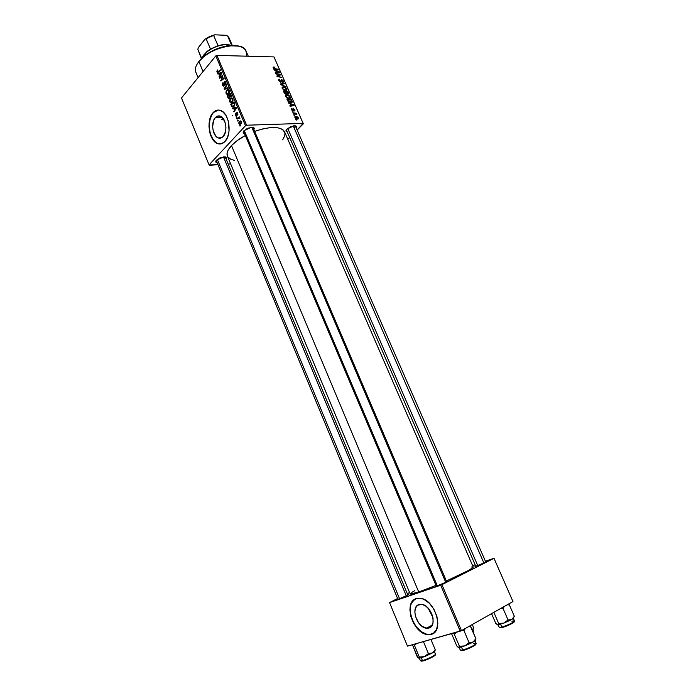 <?xml version="1.0" encoding="UTF-8"?>
<svg xmlns="http://www.w3.org/2000/svg" width="696" height="696" viewBox="0 0 696 696"><rect width="100%" height="100%" fill="white"/><g stroke="black" fill="none" stroke-linecap="round" stroke-linejoin="round"><path stroke-width="1.04" d="M428.866 628.07L430.746 627.044L427.248 628.297L421.933 626.261L418.688 622.963L415.442 616.351L414.825 611.784L415.59 607.895L417.617 605.25L421.724 604.346C431.381 605.146 437.732 626.156 428.866 628.07L426.404 628.236C416.747 627.487 410.301 606.721 419.027 604.537L422.35 604.467L425.952 606.199L429.258 609.487L431.764 613.837L433.069 618.561L432.973 622.937L431.494 626.278L428.866 628.07M415.303 598.969L415.295 598.969C403.628 604.102 413.859 633.43 427.788 634.465L431.198 634.361L427.544 634.595C412.858 633.49 403.036 602.014 416.234 598.586L412.354 601.422L411.049 603.71L409.9 609.618L410.831 616.517L413.702 623.416L418.087 629.28L423.359 633.247L428.727 634.682L433.382 633.334L436.592 629.367L437.836 623.381L436.897 616.291L433.921 609.226L429.389 603.302L424.021 599.421L421.28 598.447L416.234 598.586L420.436 598.282C435.104 599.517 444.718 631.568 431.198 634.361L432.921 633.621M215.299 117.65C216.839 115.971 218.553 115.484 220.441 116.206C226.043 118.076 227.905 131.918 223.198 136.529L220.832 138.06L218.248 137.921L215.821 136.138L213.263 131.057L212.637 126.794L213.568 120.669L215.299 117.65L217.639 116.049L220.24 116.128L222.694 117.876L225.313 123.018L225.939 127.342L225.539 131.622L223.198 136.529C221.676 138.121 220.006 138.582 218.179 137.895C212.602 136.077 210.644 122.426 215.299 117.65L222.311 117.476L215.299 117.65M236.188 116.101L236.927 113.213L237.597 115.11L237.91 114.492L237.701 113.056L236.936 112.534L236.24 115.44L235.57 114.866L235.596 113.222L235.196 113.953L235.465 115.571L236.222 116.093M218.387 110.038L212.985 112.778C215.334 110.186 217.961 109.446 220.858 110.551C229.384 113.413 232.177 134.546 224.991 141.471L227.696 136.929L229.08 130.839L228.236 120.895L225.861 115.24L222.433 111.43L218.501 110.038L216.534 110.325L212.985 112.778L210.375 117.372L208.983 126.663L209.922 133.11L213.794 140.827L217.465 143.541L221.398 143.785L224.991 141.471C222.694 143.863 220.171 144.55 217.422 143.524C208.948 140.775 205.946 120.112 212.985 112.778L213.254 112.769C206.216 120.104 209.218 140.766 217.691 143.515L220.223 143.985M407.682 594.601L408.369 594.428C410.283 594.045 402.236 597.838 398.486 599.091L406.708 595.602L408.587 594.48L407.682 594.601M446.51 581.325L447.206 581.151C449.259 580.751 441.134 584.596 437.079 585.945L445.684 582.3L447.345 581.334L446.51 581.325M485.573 561.594L486.269 561.42C485.982 562.072 482.789 563.569 476.682 565.926L484.094 562.838L486.426 561.55L485.573 561.594M286.935 129.056L294.103 125.785C296.331 125.724 297.035 126.454 296.226 127.96L296.513 126.585L295.156 125.802L290.397 126.794L286.413 129.656L286.03 131.205L287.248 131.944C285.656 131.553 285.551 130.596 286.935 129.056M216.517 160.106L224.025 156.835C226.252 156.844 226.948 157.583 226.096 159.045L226.478 157.948L225.469 156.965L219.849 157.905L216.064 160.68L215.899 162.124L217.013 162.734C215.525 162.351 215.36 161.472 216.517 160.106M253.083 127.733L252.648 127.255L253.083 127.716L252.378 129.578M244.035 130.622L251.43 127.237C253.927 127.168 254.753 127.96 253.883 129.604L254.144 128.055L252.596 127.246L247.55 128.281L243.539 131.248L243.278 132.849L244.505 133.58C242.887 133.145 242.73 132.162 244.035 130.622M294.66 128.055L293.686 125.828L294.66 128.055M224.738 158.888L223.886 156.844L224.738 158.888M227.279 155.8L227.079 153.277L228.01 150.38L231.472 145.586L237.162 140.609L245.331 135.529C239.476 138.652 234.848 142.01 231.472 145.586L418.722 591.974L231.472 145.586C227.627 149.797 226.278 153.329 227.427 156.191L410.188 593.958C410.449 594.471 413.293 593.81 418.722 591.974L435.974 585.388L418.722 591.974L410.231 594.027M246.601 125.21L216.917 55.402L273.989 56.915L303.16 123.401L246.601 125.21L245.488 125.706L209.078 164.891L181.482 97.953L215.83 55.88L245.488 125.706L209.078 164.891L209.348 165.265L217.839 164.726L209.078 164.891L181.482 97.953L215.83 55.88L216.917 55.402L215.83 55.88L245.488 125.706L246.601 125.21L303.16 123.401L297.122 130.022L303.325 123.827L273.989 56.915L216.917 55.402L246.601 125.21M292.468 111.786L293.138 111.891L292.912 111.369L292.242 111.273L293.138 111.891L292.912 111.369L292.242 111.273L292.468 111.786M293.982 115.24L294.652 115.345L294.425 114.814L293.755 114.727L294.652 115.345L294.425 114.814L293.755 114.727L293.982 115.24M285.769 96.587L288.301 98.58L289.858 98.606L290.536 97.892L289.867 96.187L287.979 95.039L286.03 95.126L285.769 96.587L289.214 98.693L290.493 98.04L289.11 95.552L286.909 94.9L285.665 95.569L285.769 96.587M288.744 103.269L290.189 103.861L290.954 105.601L289.84 105.783L290.067 106.297L294.095 105.557L293.825 104.931L288.501 102.721L290.189 103.861L290.954 105.601L289.84 105.783L290.067 106.297L294.095 105.557L293.825 104.931L288.501 102.721L288.744 103.269M284.168 92.812L285.865 94.177L286.743 93.595L287.926 94.247L288.753 93.882L288.005 91.663L283.315 90.854L284.168 92.812L286.134 94.204L286.743 93.595L288.092 94.256L288.77 93.577L288.005 91.663L283.315 90.854L284.168 92.812M280.584 84.616L285.847 86.748L281.106 84.381L284.534 83.755L284.316 83.25L280.305 83.972L280.584 84.616L285.847 86.748L281.106 84.381L284.534 83.755L284.316 83.25L280.305 83.972L280.584 84.616M273.754 66.955L273.11 67.521L273.98 68.782L278.409 69.774L274.172 68.434L273.693 67.756L274.45 67.512L274.172 67.007L273.137 67.251L273.224 67.93L274.964 69.13L278.409 69.774L278.183 69.269L274.859 68.643L273.754 67.964L274.45 67.512L273.754 66.955M275.929 73.967L279.896 74.681L276.834 76.038L277.06 76.569L281.758 77.421L277.565 76.203L280.636 74.864L280.41 74.333L275.703 73.463L279.896 74.681L276.834 76.038L277.06 76.569L281.758 77.421L277.565 76.203L280.636 74.864L280.41 74.333L275.703 73.463L275.929 73.967M274.189 69.992L275.633 70.601L276.382 72.306L275.268 72.454L275.486 72.958L279.54 72.358L273.946 69.443L275.633 70.601L276.382 72.306L275.268 72.454L275.486 72.958L279.54 72.358L279.27 71.749L273.946 69.443L274.189 69.992M278.809 80.684L280.94 82.198L282.132 80.24L282.967 81.223L282.68 82.467L283.568 81.91L283.115 80.545L281.915 79.727L281.053 80.031L280.584 81.702L279.279 80.588L279.618 79.187L278.696 79.527L278.687 80.362L280.749 82.206L281.462 81.85L281.915 80.205L282.898 81.041L282.776 82.467L283.533 82.024L283.411 81.067L281.671 79.701L280.488 81.702L279.331 80.719L279.618 79.187L278.652 79.622L278.809 80.684M282.219 88.479L284.751 90.471L286.308 90.515L286.996 89.81L286.326 88.105L284.438 86.957L282.489 87.035L282.219 88.479L285.665 90.593L286.952 89.949L285.569 87.478L283.368 86.809L282.115 87.47L282.219 88.479M291.972 108.315L291.276 108.846L292.033 110.386L293.155 110.673L293.799 109.246L294.382 110.968L294.86 110.777L293.851 108.802L293.112 108.846L292.503 110.22L291.807 109.481L291.972 108.315L291.32 108.672L291.441 109.55L292.877 110.742L293.755 109.246L294.417 109.768L294.382 110.968L294.939 110.647L294.826 109.785L293.46 108.733L292.616 110.229L291.841 109.568L291.972 108.315M287.5 100.424L289.884 102.503L292.268 102.112L291.554 99.754L286.865 98.971L287.944 101.207L291.067 102.686L292.259 102.129L291.554 99.754L286.865 98.971L287.5 100.424M294.93 117.546L296.148 118.755L298.21 118.938L298.271 117.668L296.748 116.467L295.226 116.371L294.93 117.546L297.575 119.094L298.436 118.651L298.358 117.868L295.652 116.293L294.86 116.737L294.93 117.546M293.12 113.265L295.452 113.726L296.922 114.84L295.817 113.683L296.522 113.796L296.296 113.274L292.885 112.743L296.922 114.84L295.817 113.683L296.522 113.796L296.296 113.274L292.885 112.743L293.12 113.265M296.052 119.982L296.722 120.086L295.835 119.468L296.052 119.982L296.496 119.555L295.835 119.468L296.722 120.086L296.496 119.555L296.078 119.982M289.649 137.477L287.805 139.313L289.649 137.477M230.646 163.899L228.192 164.065L230.646 163.899M236.388 117.624L236.631 116.737L236.388 117.624M237.91 121.217L238.154 120.33L237.91 121.217M229.645 101.851L230.95 102.86L232.534 101.842L233.108 100.007L232.403 98.153L230.55 98.293L229.428 100.746L230.48 102.773L232.307 102.129L232.882 98.867L231.794 97.866L230.185 98.658L229.645 101.851M232.638 108.767L233.708 108.489L234.482 110.299L233.969 111.908L236.657 107.889L236.379 107.236L232.394 108.193L232.638 108.767L233.708 108.489L234.482 110.299L233.969 111.908L236.657 107.889L236.379 107.236L232.394 108.193L232.638 108.767M228.018 97.875L229.175 98.571L229.88 96.979L231.098 96.587L230.472 93.325L227.166 95.848L228.61 98.571L229.558 98.293L229.88 96.979L230.907 96.857L231.272 95.387L230.472 93.325L227.166 95.848L228.018 97.875M224.416 89.358L228.288 88.174L228.044 87.6L224.721 88.618L226.957 85.034L226.731 84.503L224.129 88.688L224.416 89.358L228.288 88.174L228.044 87.6L224.721 88.618L226.957 85.034L226.731 84.503L224.129 88.688L224.416 89.358M217.222 70.252L216.882 71.575L217.657 72.619L220.736 70.392L220.51 69.861L217.665 71.975L217.509 69.983L217.022 72.036L217.474 72.584L220.736 70.392L220.51 69.861L217.613 71.958L217.761 70.461L217.222 70.252M219.719 78.274L222.476 76.064L220.867 80.98L224.138 78.404L223.912 77.865L221.145 80.084L222.764 75.168L219.501 77.743L219.719 78.274L222.476 76.064L220.867 80.98L224.138 78.404L223.912 77.865L221.145 80.084L222.764 75.168L219.501 77.743L219.719 78.274M217.97 74.133L219.014 73.811L219.771 75.594L219.275 77.23L221.885 73.097L221.615 72.454L217.726 73.567L217.97 74.133L219.014 73.811L219.771 75.594L219.275 77.23L221.885 73.097L221.615 72.454L217.726 73.567L217.97 74.133M222.642 85.303L223.346 86.156L224.295 85.721L224.869 82.024L225.652 84.538L226.026 83.233L225.347 81.502L224.173 82.076L223.86 85.451L222.938 84.799L222.964 82.589L222.372 84.19L223.32 86.147L224.164 85.886L225.052 82.041L225.574 84.642L225.791 82.172L225.182 81.406L224.416 81.667L223.921 85.391L222.998 84.938L222.964 82.589L222.642 85.303M226.078 93.421L227.366 94.412L228.836 93.525L229.515 91.541L228.81 89.688L226.966 89.854L225.861 92.072L226.896 94.325L228.723 93.664L229.288 90.402L228.201 89.401L226.609 90.21L226.078 93.421M231.376 105.801L232.69 106.993L234.491 105.775L234.883 103.956L234.073 101.807L230.741 104.296L232.264 106.906L234.143 106.227L234.848 103.774L234.073 101.807L230.741 104.296L231.376 105.801M238.885 123.671L239.746 124.436L241.103 123.671L241.495 122.244L240.877 120.982L239.337 121.321L238.728 123.061L239.528 124.375L240.946 123.862L241.329 121.617L240.703 120.886L239.215 121.443L238.885 123.671M237.04 119.164L238.911 118.059L239.911 118.537L238.98 117.763L239.259 116.858L236.805 118.624L237.04 119.164L239.189 118.111L239.911 118.537L238.98 117.763L239.259 116.858L236.805 118.624L237.04 119.164M239.998 126.159L240.25 125.271L239.998 126.159M222.329 118.433L221.798 119.581L222.329 118.433M221.798 119.581L223.877 119.521L221.798 119.581L222.929 118.155L221.798 119.581M461.474 630.646L441.934 584.683L493.995 558.305L512.969 601.553L461.474 630.646L407.491 646.123L389.543 602.597L440.69 585.214L460.221 631.176L407.491 646.123L389.543 602.597L397.59 598.508L389.543 602.597L441.934 584.683L440.69 585.214L460.221 631.176L461.474 630.646L512.969 601.553L493.995 558.305L441.934 584.683L461.474 630.646M472.627 565.674L475.15 564.795L472.627 565.674M485.408 561.211L493.995 558.305L485.408 561.211M407.29 593.671L409.587 592.522L407.29 593.671M475.594 565.822L474.994 566.405L476.682 565.926L475.594 565.822M436.131 585.754L435.461 586.371L437.079 585.945L435.531 586.136L436.131 585.754M397.747 598.873L397.051 599.456L398.486 599.091L397.155 599.247L397.747 598.873M414.694 590.704L411.901 592.357M411.049 592.957L410.205 593.792M282.698 139.879L284.777 135.616L284.916 133.006L283.055 129.882L280.471 128.464L276.904 127.646L270.013 127.646L261.818 129.134L254.64 131.379C270.735 126.072 280.714 126.22 284.56 131.822L473.237 567.066C472.41 568.771 463.449 573.408 446.362 580.995L468.286 570.563L472.784 567.736L473.228 567.057L471.644 567.023M234.482 160.341L230.915 159.367L227.792 156.887M397.912 599.273L216.239 160.428M243.713 131.701L243.67 131.057L245.079 132.449M286.482 130.178L286.43 129.639M216.804 110.316L213.254 112.769L211.801 114.84L209.809 120.251L209.252 126.655L210.192 133.101L212.498 138.643L215.83 142.463L217.735 143.533M219.701 143.976L220.214 143.985M414.355 599.56L411.293 603.58L410.466 606.346L410.362 612.872L412.293 619.901L415.982 626.4L420.906 631.411L426.326 634.169L428.98 634.543M428.144 608.165L432.877 617.439L428.144 608.165M220.388 77.752L219.501 77.743L220.388 77.752M221.998 80.084L221.145 80.084L221.998 80.084M222.903 79.379L221.989 79.37L222.903 79.379M221.563 80.431L220.632 80.423L221.563 80.431M222.311 77.413L221.859 77.404L222.311 77.413M219.832 73.593L217.726 73.567L219.832 73.593M219.605 76.708L219.057 76.699L219.605 76.708M220.301 75.603L219.771 75.594L220.301 75.603M219.527 73.819L219.014 73.811L219.527 73.819M219.475 73.698L221.885 73.089L220.728 74.072L221.267 74.081L220.728 74.072L220.075 75.124L220.606 75.124L219.475 73.698L221.398 73.08L220.075 75.124L219.475 73.698M219.075 71.714L218.205 71.705L219.075 71.714M218.648 72.062L217.022 72.036L218.648 72.062M224.46 85.399L223.921 85.391L224.46 85.399M224.582 84.964L224.112 84.964L224.582 84.964M224.556 83.894L224.086 83.885L224.556 83.894M224.486 83.015L224.034 83.007L224.486 83.015M225.513 81.676L224.416 81.667L225.513 81.676M225.826 84.225L225.252 84.225L225.826 84.225M225.861 84.155L225.321 84.146L225.861 84.155M225.93 82.554L225.443 82.554L225.93 82.554M226.618 88.688L224.129 88.688L226.618 88.688M226.826 88.618L224.721 88.618L226.826 88.618M227.679 88.357L225.504 88.357L227.679 88.357M227.453 90.21L229.123 90.08L228.149 90.08L229.419 90.776L228.932 90.776L228.532 93.099L229.115 93.099L227.009 93.69L226.435 93.064L226.818 90.758L228.149 90.08L229.036 91.089L228.827 92.664L227.47 93.742L226.478 93.16L226.409 91.463L227.444 90.219M228.097 95.839L227.166 95.848L228.097 95.839M230.794 96.97L229.88 96.979L230.794 96.97M230.437 96.518L229.28 94.943L230.82 94.151L230.315 94.16L231.194 95.056L230.698 95.065L230.663 96.344L231.211 96.335L230.132 96.526L229.28 94.943L230.315 94.16L230.889 95.743L230.411 96.535L231.133 96.518M227.775 96.083L229.402 95.23L228.888 95.239L229.941 96.353L229.367 96.353L229.341 97.753L229.845 97.753L228.784 97.936L227.775 96.083L228.888 95.239L229.558 96.996L229.219 97.866L228.514 97.701L227.775 96.083M235.596 113.222L235.361 115.345L235.927 116.058L236.805 115.205L236.927 113.213L237.597 115.11L237.745 113.17L236.657 112.735L235.97 115.484L235.596 113.222M236.779 115.388L236.275 115.406L236.779 115.388M237.475 112.717L236.657 112.735L237.475 112.717M237.875 114.605L237.336 114.623L237.875 114.605M235.796 115.336L235.361 115.345L235.796 115.336M235.1 108.176L232.394 108.193L235.1 108.176M234.326 111.369L233.743 111.377L234.326 111.369M235.048 110.29L234.482 110.299L235.048 110.29M234.221 108.48L233.708 108.489L234.221 108.48M234.178 108.393L236.631 107.845L234.796 109.838L235.352 109.829L234.796 109.838L234.178 108.393L236.153 107.854L234.796 109.838L234.178 108.393M231.698 104.278L230.741 104.296L231.698 104.278M233.873 106.505L231.794 106.54L233.873 106.505M231.35 104.539L234.421 102.625L233.908 102.634L234.9 104.13L233.943 105.679L234.552 105.67L232.429 106.279L231.35 104.539L233.908 102.634L234.474 104.609L233.621 105.983L232.264 106.192L231.35 104.539M231.063 98.649L230.185 98.658L231.063 98.649M230.393 99.197L232.708 98.528L231.742 98.536L233.012 99.241L232.525 99.241L232.116 101.564L232.716 101.555L230.594 102.138L230.011 101.503L230.393 99.197L231.376 98.536L232.455 99.093L232.542 100.859L231.472 102.068L230.219 101.842L229.863 100.528L230.393 99.197M241.225 121.391L239.215 121.443L241.225 121.391M239.476 121.948L240.651 121.469L241.425 121.878L240.72 123.331L241.321 123.314L239.163 123.375L240.259 121.452L240.981 121.756L241.077 122.722L239.415 123.697L239.476 121.948M238.302 120.669L237.684 120.686L238.302 120.669M237.849 118.598L236.805 118.624L237.849 118.598M239.894 118.346L239.433 118.355L239.894 118.346M236.779 117.076L236.161 117.093L236.779 117.076M240.39 125.602L239.772 125.628L240.39 125.602M279.374 75.464L280.41 74.333L279.374 75.464M277.948 76.082L278.887 75.055L277.948 76.082M279.035 75.629L279.896 74.681L279.035 75.629M278.583 72.497L279.27 71.749L278.583 72.497M275.842 72.906L276.382 72.306L275.842 72.906M276.26 70.879L278.896 71.975L276.321 72.836L276.86 72.245L276.26 70.879L275.921 71.253L276.26 70.879L278.896 71.975L276.86 72.245L276.26 70.879M273.267 68.017L274.172 67.007L273.267 68.017M278.652 80.249L279.618 79.187L278.652 80.249M280.297 82.137L280.81 81.571L280.297 82.137M280.949 80.492L281.671 79.701L280.949 80.492M280.906 81.162L281.619 80.397L280.906 81.162M280.671 82.206L281.541 81.258L280.671 82.206M283.69 83.92L284.316 83.25L283.69 83.92M282.106 88.157L283.368 86.809L282.106 88.157M283.568 87.313L285.412 87.87L286.404 89.619L285.064 90.541L285.49 90.088L282.419 88.853L282.689 87.783L284.464 87.435L286.178 88.601L286.291 89.81L284.777 90.002L283.281 89.227L282.637 88.001L283.568 87.313M288.188 93.281L287.483 94.143L287.848 93.751L286.587 92.655L286.23 93.029L286.221 91.828L287.683 92.081L287.848 93.751L286.221 91.828L285.873 92.194L287.683 92.081L288.179 93.247M288.135 94.256L288.77 93.577L288.135 94.256M286.134 94.204L286.743 93.595L286.16 94.204M284.09 91.463L285.673 91.733L286.3 93.516L285.551 94.091L285.925 93.699L284.429 93.247L284.09 91.463L283.742 91.828L285.673 91.733L286.23 93.612L285.055 93.308L284.09 91.463M291.285 109.081L292.024 108.315L291.285 109.081M292.946 109.263L293.46 108.733L292.946 109.263M293.495 109.333L292.903 109.942M292.503 110.673L293.425 109.724L292.503 110.673M293.033 105.748L293.825 104.931L293.033 105.748M290.328 106.244L290.954 105.601L290.328 106.244M290.824 104.13L293.46 105.183L290.815 106.157L291.424 105.522L290.824 104.13L290.467 104.496L290.824 104.13L293.46 105.183L291.424 105.522L290.824 104.13M291.25 102.677L292.303 101.59L291.25 102.677M287.639 99.58L291.233 100.172L291.728 101.799L290.423 102.643L290.867 102.181L287.926 100.233L287.579 100.598L287.639 99.58L291.233 100.172L291.702 101.868L288.953 101.599L287.639 99.58M285.647 96.231L286.909 94.9L285.647 96.231M287.109 95.404L288.953 95.952L289.945 97.71L288.605 98.641L289.04 98.188L285.969 96.962L286.23 95.874L288.005 95.517L289.719 96.683L289.84 97.901L288.683 98.171L286.83 97.336L286.178 96.1L287.109 95.404M294.817 117.145L295.652 116.293L294.817 117.145M295.922 116.806L297.992 118.276L296.905 119.033L297.357 118.581L295.069 117.807L295.295 117.102L296.452 116.85L297.975 118.32L295.739 118.05L295.269 117.206L295.922 116.806M248.289 56.237L246.027 50.999C242.678 40.081 209.339 47.319 198.873 61.57L203.058 71.523L198.873 61.57L199.247 60.891L197.264 63.858L200.605 59.334L207.913 53.392L219.779 47.763L229.576 45.605L238.998 46.162L228.627 45.71C219.475 47.076 211.262 50.582 203.971 56.228L198.873 61.57C195.654 65.694 194.671 69.296 195.907 72.375L198.099 77.595M232.212 115.927L232.647 115.562M198.873 61.57L203.745 56.759C211.253 50.947 219.727 47.328 229.167 45.919C241.895 44.962 247.585 48.389 246.227 56.176M422.359 641.903L423.603 642.017L428.405 653.561L424.403 656.641L419.296 657.033L414.529 645.523L413.537 644.409L414.529 645.523L419.296 657.033L418.766 658.138L420.775 657.851L419.296 657.033L419.009 658.103L418.444 657.99L417.139 656.589L412.45 644.713L417.748 657.328M435.104 654.866L433.077 656.711L426.648 659.73L423.064 660.939L420.436 660.574M419.34 658.146L420.419 660.748L422.472 660.617L421.271 657.711L422.472 660.617C426.883 659.53 436.175 654.962 435.496 654.223L434.408 651.613M414.529 645.523L416.521 643.556L414.529 645.523M417.861 657.45L419.523 658.12L425.447 656.232L432.381 652.952L435.217 649.681L435.061 650.551L435.217 649.681L430.954 639.467L435.217 649.681L433.225 652.352L431.45 653.361L428.405 653.561L423.603 642.017L423.925 641.46L423.603 642.017L422.368 641.903M434.817 650.89L434.617 650.812C435.27 650.995 434.522 651.708 432.381 652.952L428.405 653.561L424.403 656.641L432.381 652.952L434.87 651.03M422.211 661.13L421.593 661.2M435.478 654.388C433.06 656.493 428.727 658.564 422.472 660.617L423.064 660.939C427.553 659.834 436.853 655.11 435.061 654.858M421.906 657.163L419.296 657.033L420.775 657.851L424.403 656.641L421.906 657.163M399.556 598.699L217.326 159.375L399.556 598.699M223.468 156.878L406.273 595.811M472.192 629.984L473.663 627.801L473.428 628.679L473.663 627.801L472.271 624.547L473.663 627.801L472.645 629.454M473.028 628.984L472.253 630.141L473.202 629.315M473.419 632.864L473.872 632.246L472.793 629.741M244.218 130.43L437.34 585.858L244.218 130.43M251.787 127.211L445.718 582.274M456.237 632.412L454.34 634.3L459.421 646.306L458.681 647.515L456.767 645.949L451.748 634.065L456.767 645.949L457.829 647.036L459.56 647.471L464.832 645.879L459.421 646.306L454.34 634.3L456.237 632.412M454.618 632.768L454.34 634.3L454.618 632.768M473.663 643.652L476.099 643.652C473.732 645.801 469.269 647.933 462.727 650.055L463.336 650.395C468.112 649.22 477.413 644.505 475.69 644.139M459.203 647.515L460.343 650.212L462.727 650.055L461.448 647.028L462.727 650.055C467.468 648.881 476.83 644.279 476.116 643.478L476.125 643.574M475.194 639.911L475.194 639.911C475.829 640.12 475.133 640.825 473.089 642.043L469.069 642.643L464.832 645.879L471.349 642.991L475.394 640.294M469.678 626.017L470.8 626.731L468.452 626.705L470.8 626.731L475.899 638.667L475.638 639.598L475.899 638.667L470.4 626.322M453.192 633.169L454.34 634.3L453.192 633.169M451.748 634.065L451.808 633.56L451.748 634.065M461.77 630.48L463.945 630.611L469.069 642.643L463.945 630.611L465.38 628.445L463.945 630.611L461.77 630.48M475.899 638.667L473.089 642.043L469.069 642.643L464.832 645.879L459.421 646.306L458.681 647.515L464.832 645.879L473.089 642.043L475.899 638.667M475.733 644.548L471.453 647.237L465.763 649.629L463.336 650.395L460.361 650.029M462.396 650.603L461.692 650.699M470.452 626.374L469.922 625.878M287.735 128.351L477.734 565.543L287.735 128.351M293.242 125.898L483.868 562.942M511.917 621.241C513.77 620.736 514.631 620.702 514.492 621.145C512.334 623.077 508.123 625.078 501.851 627.131L502.425 627.47C507.149 626.235 515.806 621.876 514.083 621.615M498.205 624.782L503.956 623.077L511.038 619.875L512.578 618.875L514.353 616.291L509.359 604.894L514.353 616.291L511.804 619.449L508.063 619.953L503.051 608.461L500.937 608.356L503.051 608.461L508.063 619.953L503.956 623.077L498.701 623.529L493.855 612.358L498.701 623.529L497.805 624.79L499.328 627.366L501.851 627.131L500.598 624.234L501.851 627.131C508.724 624.834 512.943 622.781 514.509 620.989L513.37 618.387M508.176 604.267L509.359 604.894L507.175 604.833L509.255 604.798M491.55 613.654L495.769 623.407L491.55 613.654M497.492 624.73L495.769 623.407L497.805 624.79L503.956 623.077L498.701 623.529L497.536 624.747M503.051 608.461L504.348 606.433L503.051 608.461M513.622 617.613L513.622 617.613C514.17 617.787 513.561 618.396 511.804 619.449L508.063 619.953L503.956 623.077L511.804 619.449L513.813 617.883M514.187 621.937L507.584 625.608L502.425 627.47L501.851 627.131C500.032 627.618 499.197 627.644 499.337 627.2M500.746 627.809L500.059 627.688M509.176 604.72L508.445 604.119M226.235 44.457L227.453 45.875L226.931 44.657C217.987 44.1 204.459 51.295 202.162 57.794L207.025 51.817C211.854 48.05 217.317 45.718 223.407 44.831L226.235 44.457L229.576 44.97L222.877 44.622L218.013 45.675L226.235 44.457M231.229 45.466L226.931 44.657M203.328 55.584L206.973 51.513L210.479 49.033L207.251 51.287L202.945 56.263M201.388 58.525L197.829 49.285L201.623 58.299L197.829 49.285L198.343 47.598L205.024 39.115L213.637 35.426L218.013 45.675L210.479 49.033L218.013 45.675L213.637 35.426L214.725 34.8L226 35.296L227.627 36.027L231.681 45.449L227.627 36.027L229.028 37.828M197.829 49.285L198.343 47.598L205.024 39.115L206.12 38.767L210.479 49.033L206.12 38.767L214.725 34.8L226 35.296L227.627 36.027L229.001 37.767L232.29 45.423M205.024 39.115L209.661 36.549L214.725 34.8L205.024 39.115M295.287 125.819L485.747 561.994M252.9 127.298L446.693 581.76M225.208 156.904L407.847 595.002M218.179 137.895L221.624 137.756M432.268 625.052L426.404 628.236M217.822 71.958L218.761 71.966M223.755 85.521L224.408 85.53M225.052 82.041L225.739 82.05M223.32 86.147L223.851 86.147M226.896 94.325L227.836 94.325M228.358 90.149L229.167 90.141M227.714 93.682L228.706 93.682M228.61 98.571L229.201 98.562M229.106 97.936L229.784 97.927M236.179 115.484L236.753 115.466M237.214 113.144L237.736 113.135M232.264 106.906L233.238 106.888M233.117 106.27L234.126 106.253M230.48 102.773L231.455 102.764M231.942 98.597L232.751 98.597M231.324 102.129L232.316 102.112M239.528 124.375L240.294 124.349M240.651 121.469L241.251 121.452M240.094 123.749L241.068 123.723M239.189 118.111L239.842 118.094M273.711 67.634L273.302 68.086M281.628 80.371L280.914 81.145M286.952 89.949L286.482 90.445M286.056 89.984L285.49 90.593M282.689 87.783L282.167 88.34M288.066 93.708L287.613 94.186M286.16 93.656L285.699 94.143M293.477 109.359L292.903 109.959M291.476 102.068L290.876 102.686M290.493 98.04L290.014 98.545M289.588 98.084L289.014 98.693M286.23 95.874L285.708 96.431M297.775 118.503L297.201 119.077M203.745 56.759L203.971 56.228M229.167 45.919L228.627 45.71M243.704 131.683L436.314 586.189M474.968 640.772L476.116 643.478M475.768 566.222L286.474 130.161M207.025 51.817L207.251 51.287M223.407 44.831L222.877 44.622"/></g></svg>
